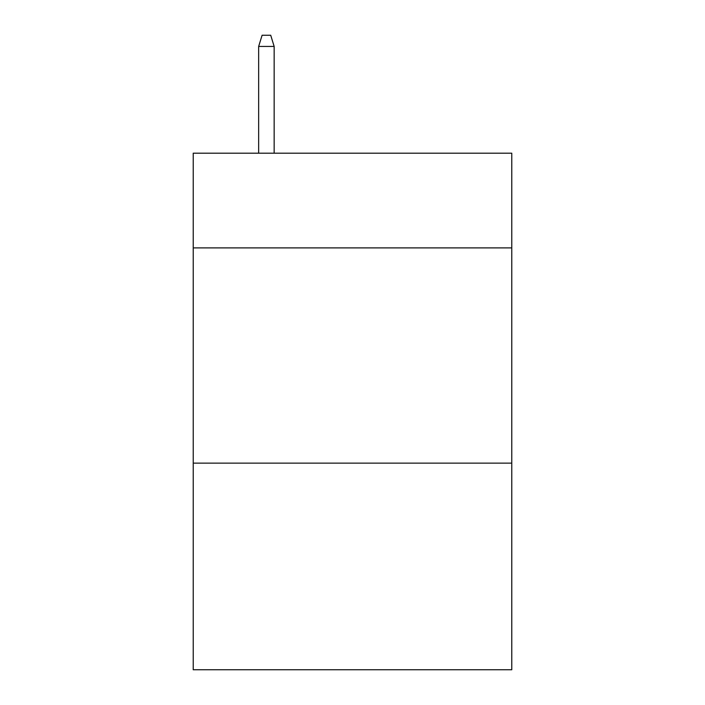 <?xml version="1.0" encoding="UTF-8"?>
<svg xmlns="http://www.w3.org/2000/svg" width="705" height="705" viewBox="0 0 705 705"><rect width="100%" height="100%" fill="white"/><g stroke="black" fill="none" stroke-linecap="round" stroke-linejoin="round"><path stroke-width="1.06" d="M511.768 247.896L511.768 153.196L193.232 153.196L193.232 247.896L511.768 247.896L511.768 669.75L193.232 669.75L193.232 247.896M511.768 463.132L193.232 463.132M274.157 153.196L274.157 46.442L258.656 46.442L258.656 153.196M258.656 46.442L262.101 35.25L270.711 35.25L274.157 46.442"/></g></svg>
